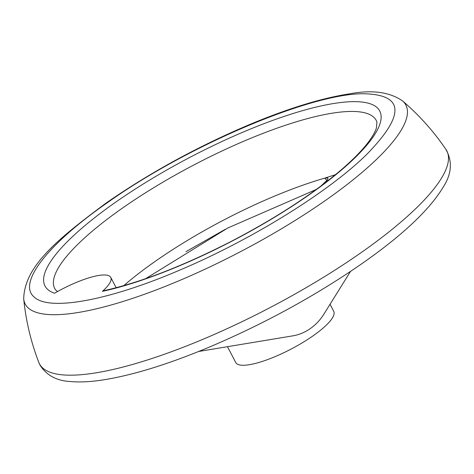 <?xml version="1.0" encoding="UTF-8"?>
<svg xmlns="http://www.w3.org/2000/svg" width="474" height="474" viewBox="0 0 474 474"><rect width="100%" height="100%" fill="white"/><g stroke="black" fill="none" stroke-linecap="round" stroke-linejoin="round"><path stroke-width="0.71" d="M335.491 174.663L325.14 178.023A172.192 42.737 -27.6 0 0 123.779 285.638M198.677 351.471L292.736 335.865A55.28 47.436 87.7 0 0 324.009 313.966L350.499 271.442M102.425 291.344A49.13 12.194 -27.6 0 0 110.768 277.409A49.13 12.194 -27.6 0 0 54.54 293.228A188.859 46.873 -27.6 0 1 211.552 146.448A188.859 46.873 -27.6 0 1 370.775 140.185A188.859 46.873 -27.6 0 1 102.425 291.344L103.865 290.686M225.334 229.286L185.956 251.67M326.959 180.505L324.832 178.129L325.14 178.023M23.7 298.887C25.892 320.702 30.911 341.843 38.761 362.314A229.843 57.046 -27.6 0 0 269.54 307.875A229.843 57.046 -27.6 0 0 445.963 149.434C433.633 131.304 419.14 115.117 402.479 100.867C389.551 91.98 371.966 89.627 349.729 93.811C322.059 98.041 289.039 108.137 250.657 124.099C198.405 146.164 150.211 172.489 106.075 203.073C57.283 239.358 24.464 266.163 23.7 298.887A214.769 53.301 -27.6 0 0 240.235 251.807A214.769 53.301 -27.6 0 0 402.479 100.867M324.832 178.129L327.694 177.934L327.967 178.627L327.534 179.723L321.04 185.962M330.046 304.272L333.726 311.311A55.28 13.722 152.4 0 1 313.101 335.805A55.28 13.722 152.4 0 1 235.744 362.533L227.467 346.695M103.842 290.692C140.18 282.575 182.223 266.364 229.961 242.042C274.719 218.775 311.643 194.85 340.735 170.273C353.041 159.708 362.337 150.222 368.612 141.815C372.712 136.245 375.307 131.642 376.409 128.016L376.919 121.996A181.4 45.018 -27.6 0 0 194.63 164.573A181.4 45.018 -27.6 0 0 55.636 289.958L57.508 291.551M361.952 93.733C307.952 94.498 185.944 146.709 107.456 202.635C47.797 244.08 17.455 283.025 34.027 296.884C48.84 311.714 109.482 300.469 180.79 269.67C251.783 239.577 328.535 192.029 366.544 154.595C405.886 114.299 404.358 94.012 361.952 93.733M116.166 287.736L110.768 277.409M145.607 278.688L227.787 227.994L316.318 189.446M38.625 361.946L40.012 365.14C46.553 375.367 56.673 380.829 70.377 381.529C79.093 382.334 89.136 381.926 100.512 380.302C131.257 375.787 168.258 364.411 211.523 346.168C263.811 323.813 312.39 297.376 357.254 266.868C400.88 236.935 429.728 210.035 443.806 186.158C451.835 173.235 452.48 160.887 445.744 149.114"/></g></svg>
